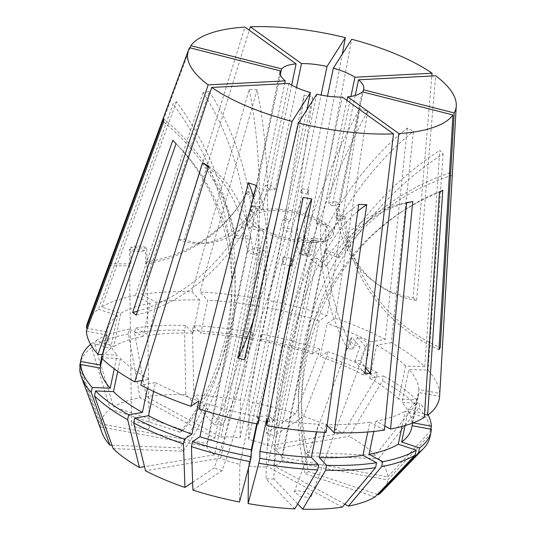 <?xml version="1.0" encoding="UTF-8"?>
<svg xmlns="http://www.w3.org/2000/svg" width="536" height="536" viewBox="0 0 536 536"><rect width="100%" height="100%" fill="white"/><g stroke="black" fill="none" stroke-linecap="round" stroke-linejoin="round"><path stroke-width="0.4" stroke-dasharray="2.68 2.01" d="M241.341 202.045L242.62 200.029A153.678 143.226 32.5 0 0 247.599 191.533L246.319 193.543A153.678 143.226 32.5 0 1 241.341 202.045A153.678 143.226 32.5 0 1 145.638 263.92L147.072 262.318L146.743 248.275A8.784 2.72 -0.7 0 0 139.829 246.198A8.784 2.72 -0.7 0 0 130.777 247.478L130.978 263.625L129.544 265.166L129.699 265.642A153.678 143.226 32.5 0 1 109.069 265.387L189.563 47.711M149.155 427.018C152.251 431.232 128.385 426.757 131.548 423.715C128.452 419.494 152.318 423.976 149.155 427.018L146.918 261.903A153.678 143.226 32.5 0 0 242.62 200.029M306.364 255.545A153.678 18.472 104.3 0 1 308.91 190.287L302.572 188.665A153.678 18.472 104.3 0 0 300.033 253.93L306.364 255.545L309.641 241.736A8.784 1.24 13.3 0 0 316.24 242.078A8.784 1.24 13.3 0 0 312.086 239.981L308.207 256.342L301.875 254.721A153.678 18.472 104.3 0 0 304.85 253.24L342.283 54.076M265.4 415.748L270.747 417.417L273.896 420.666L265.199 421.966L259.846 420.298L256.704 417.048L265.4 415.748M192.9 490.085L222.105 470.635A272.228 81.593 108.4 0 0 254.6 356.319A272.228 81.593 108.4 0 0 256.262 185.456M192.638 482.326L214.152 467.995A272.228 81.593 108.4 0 0 246.654 353.68A272.228 81.593 108.4 0 0 253.414 196.545M297.694 503.907L273.997 479.05A272.228 113.746 92.2 0 1 286.633 361.063A272.228 113.746 92.2 0 1 357.793 211.218M294.767 508.899L266.024 478.748A272.228 113.746 92.2 0 1 278.66 360.762A272.228 113.746 92.2 0 1 358.772 204.39M113.156 448.605L183.198 451.252A272.228 229.133 136.4 0 0 229.696 344.507A272.228 229.133 136.4 0 0 179.573 147.32A272.228 229.133 136.4 0 0 176.063 143.728M111.97 445.248L179.929 447.821A272.228 229.133 136.4 0 0 226.42 341.077A272.228 229.133 136.4 0 0 176.304 143.883A272.228 229.133 136.4 0 0 172.793 140.298M251.243 452.632L248.463 465.952A38.337 13.112 11.8 0 0 267.558 466.675L310.9 259.203L317.017 258.164L273.675 465.637A38.337 13.112 11.8 0 0 281.635 460.337L324.977 252.865L325.004 249.81L281.661 457.282L387.783 476.879A146.288 50.036 11.8 0 0 378.664 458.635L308.622 455.989A272.228 229.133 -43.6 0 1 307.101 347.428A272.228 229.133 -43.6 0 1 443.131 153.819L439.855 150.388L424.76 366.704A180.022 61.573 11.8 0 0 391.334 342.678L413.397 131.354L407.32 128.071A219.539 135.615 118.4 0 0 320.823 238.935L326.9 242.225A219.539 135.615 118.4 0 1 413.397 131.354M424.76 366.704L405.618 365.981L398.697 399.099L416.646 399.776L415.621 404.673L375.388 455.205L305.346 452.558A272.228 229.133 -43.6 0 1 303.832 343.998A272.228 229.133 -43.6 0 1 439.855 150.388M253.736 440.713A38.337 13.112 11.8 0 1 267.752 445.771L343.033 433.028A146.288 50.036 11.8 0 0 303.597 416.365L274.392 435.815A272.228 81.593 -71.6 0 1 286.874 334.826A272.228 81.593 -71.6 0 1 367.609 111.3L359.656 108.661L327.148 315.557A180.022 61.573 11.8 0 0 267.893 300.421L312.743 96.668L304.126 95.08A219.539 14.03 100.5 0 1 282.981 227.639L291.597 229.234A219.539 14.03 100.5 0 0 312.743 96.668M327.148 315.557L319.168 320.87L312.247 353.988L319.731 349.01L318.706 353.901L295.644 413.725L266.446 433.175A272.228 81.593 -71.6 0 1 278.921 332.186A272.228 81.593 -71.6 0 1 359.656 108.661M220.986 437.135A38.337 13.112 11.8 0 1 240.088 437.858L240.43 400.238A146.288 50.036 11.8 0 0 193.777 394.911L222.527 425.061A272.228 113.746 -87.8 0 0 254.868 327.744A272.228 113.746 -87.8 0 0 257.146 89.726L249.173 89.425L191.962 291.758A180.022 61.573 11.8 0 0 141.584 294.385L209.288 91.495L203.178 92.527A219.539 155.46 80.4 0 1 247.565 227.572A263.451 186.555 80.4 0 1 258.218 230.701L264.328 229.663L220.986 437.135L146.194 396.673L134.556 332.89L135.575 327.999L149.249 335.389L156.164 302.271L141.584 294.385M191.962 291.758L199.821 299.999L192.9 333.117L185.536 325.392L184.511 330.29L185.804 394.61L214.554 424.76A272.228 113.746 -87.8 0 0 246.895 327.442A272.228 113.746 -87.8 0 0 249.173 89.425M98.389 309.252L117.484 315.59L110.563 348.708L92.668 342.765L91.643 347.663L110.215 409.055A146.288 50.036 11.8 0 0 100.788 423.875L206.909 443.473A38.337 13.112 11.8 0 1 214.876 438.173L140.084 397.705A146.288 50.036 11.8 0 0 113.538 406.844L183.392 430.033A272.228 242.453 -123.7 0 0 229.823 330.33A272.228 242.453 -123.7 0 0 176.451 101.74L173.128 103.951L98.389 309.252A180.022 61.573 11.8 0 0 87.656 322.397M110.215 409.055L180.069 432.25A272.228 242.453 -123.7 0 0 226.5 332.548A272.228 242.453 -123.7 0 0 173.128 103.951M377.418 494.447L308.475 471.559A272.228 242.453 56.3 0 1 307.028 355.964A272.228 242.453 56.3 0 1 402.61 211.211A272.228 242.453 56.3 0 1 442.796 190.166M308.475 471.559L305.151 473.777A272.228 242.453 56.3 0 1 303.704 358.175A272.228 242.453 56.3 0 1 399.287 213.429A272.228 242.453 56.3 0 1 439.473 192.377M303.182 197.422A219.539 14.03 -79.5 0 0 282.646 264.362A263.451 16.837 -79.5 0 0 283.189 256.885L239.84 464.357A38.337 13.112 11.8 0 1 220.799 458.039L264.141 250.567L258.064 247.277L214.722 454.749L144.492 466.642M283.189 256.885L291.805 258.479L290.278 265.776M257.247 423.896L276.033 333.975M452.284 175.232A219.539 205.824 -179.5 0 0 338.893 257.89A263.451 246.989 -179.5 0 0 324.977 252.865L329.05 233.569A38.337 13.112 11.8 0 0 318.216 221.214A38.337 13.112 11.8 0 0 278.432 210.802A38.337 13.112 11.8 0 0 253.997 217.891A38.337 13.112 11.8 0 0 264.831 230.252A38.337 13.112 11.8 0 0 304.615 240.664A38.337 13.112 11.8 0 0 329.05 233.569M281.661 457.282A38.337 13.112 11.8 0 0 273.822 449.061L317.171 241.589L311.094 238.299A263.451 162.743 -61.6 0 1 320.823 238.935M311.503 496.061L309.044 497.408L300.468 496.564L294.277 492.015L296.736 490.675L305.312 491.519L311.503 496.061L366.959 345.117A8.784 4.295 20.2 0 1 365.405 346.611L360.299 360.514L354.912 360.795L360.018 346.886L352.031 337.566A8.784 4.295 20.2 0 0 350.477 339.06A8.784 4.295 20.2 0 0 360.018 346.886M352.031 337.566L347.717 349.298L348.836 348.869L353.103 349.016L357.418 337.285A8.784 4.295 20.2 0 1 366.959 345.117M343.033 433.028L376.399 377.558L377.424 372.661L363.663 374.992L370.584 341.874L385.263 339.389L407.32 128.071M385.263 339.389A180.022 61.573 11.8 0 0 335.101 318.196L327.121 323.51L320.2 356.628L327.684 351.65L326.659 356.541L303.597 416.365M367.609 111.3L335.101 318.196M240.43 400.238L251.324 337.305L252.349 332.407L252.289 339.288L259.203 306.17L259.27 298.833L304.126 95.08M259.27 298.833A180.022 61.573 11.8 0 0 199.935 292.06L207.794 300.301L200.873 333.419L193.509 325.694L192.484 330.591L193.777 394.911M257.146 89.726L199.935 292.06M140.084 397.705L128.439 333.928L129.464 329.03L143.132 336.427L150.053 303.309L135.467 295.416L203.178 92.527M135.467 295.416A180.022 61.573 11.8 0 0 101.713 307.034L120.808 313.372L113.887 346.49L95.991 340.554L94.966 345.445L113.538 406.844M176.451 101.74L101.713 307.034M109.069 265.387L110.349 263.37L190.052 47.838M291.658 85.097L269.755 189.911A263.451 151.219 87 0 1 265.581 185.342A153.678 88.212 87 0 1 201.054 243.438A153.678 88.212 87 0 1 178.924 239.766L244.925 27.081M178.924 239.766L184.31 239.492L249.253 30.197M304.85 253.24L311.188 254.861L351.71 39.262M355.247 95.482L332.186 205.858L328.615 203.291L350.946 96.406M362.236 91.81L335.898 217.857L337.184 215.847L363.053 92.018M346.953 100.42L321.372 222.862L315.985 223.144L342.316 97.09M316.776 94.175L290.445 220.229L284.107 218.608A263.451 31.671 -75.7 0 1 282.794 219.76A153.678 18.472 -75.7 0 1 253.561 319.804M306.84 109.793L284.107 218.608M261.776 230.768A42.726 14.613 11.8 0 0 306.116 242.373A42.726 14.613 11.8 0 0 333.352 234.466A42.726 14.613 11.8 0 0 321.272 220.698A42.726 14.613 11.8 0 0 276.931 209.094A42.726 14.613 11.8 0 0 249.696 216.993A42.726 14.613 11.8 0 0 261.776 230.768M129.544 265.166L129.498 249.488A8.784 2.72 -0.7 0 0 136.412 251.565A8.784 2.72 -0.7 0 0 145.464 250.285L129.498 249.488M130.978 263.625A153.678 143.226 32.5 0 1 110.349 263.37M279.973 72.34L253.95 196.933L255.23 194.916A263.451 245.528 -147.5 0 1 247.599 191.533M246.319 193.543A263.451 245.528 -147.5 0 0 253.95 196.933M145.638 263.92L145.464 250.285M146.743 248.275L130.777 247.478M280.341 74.698L255.23 194.916M308.207 256.342A153.678 18.472 104.3 0 0 311.188 254.861M300.033 253.93L303.302 240.121L305.755 238.359L301.875 254.721M302.572 188.665A263.451 31.671 -75.7 0 1 300.689 192.545L321.051 95.066M309.641 241.736L312.086 239.981M308.91 190.287A263.451 31.671 -75.7 0 1 307.021 194.166L327.503 96.118M288.85 83.435L262.513 209.489L258.942 206.916L284.696 83.65M269.755 189.911L275.142 189.63L296.482 87.515M300.689 192.545L307.021 194.166M328.615 203.291A263.451 196.009 125.7 0 0 335.63 201.576A153.678 114.336 125.7 0 0 374.932 282.452A153.678 114.336 125.7 0 0 413.089 297.916L431.842 75.985M413.089 297.916L416.66 300.482L435.647 75.79M452.337 174.555L452.317 172.177A219.539 205.824 -179.5 0 0 338.926 254.835A263.451 246.989 -179.5 0 0 325.004 249.81M413.196 422.85L412.023 422.629L418.944 389.511L439.634 393.337L452.317 172.177M439.634 393.337A180.022 61.573 11.8 0 0 428.036 370.135L408.888 369.411L401.973 402.529L419.916 403.206L418.891 408.104L378.664 458.635M443.131 153.819L428.036 370.135M365.405 346.611L357.418 337.285M253.206 440.565A38.337 13.112 11.8 0 0 248.704 439.453L249.052 401.826L259.947 338.899L260.965 334.002L260.905 340.876L267.826 307.758L267.893 300.421M295.644 413.725A146.288 50.036 11.8 0 0 249.052 401.826M266.446 433.175L274.392 435.815M273.822 449.061L349.11 436.317L382.476 380.848L383.501 375.95L369.74 378.282L376.654 345.164L391.334 342.678M375.388 455.205A146.288 50.036 11.8 0 0 349.11 436.317M305.346 452.558L308.622 455.989M220.799 458.039L145.511 470.782M239.84 464.357L239.498 501.984M222.105 470.635L214.152 467.995M248.463 465.952L248.443 468.203M342.35 507.136L267.558 466.675M273.997 479.05L266.024 478.748M214.722 454.749A38.337 13.112 11.8 0 1 206.883 446.528L100.761 426.931A146.288 50.036 11.8 0 0 102.121 432.947M183.198 451.252L179.929 447.821M185.804 394.61A146.288 50.036 11.8 0 0 146.194 396.673M214.554 424.76L222.527 425.061M153.584 391.421L155.427 382.61L140.747 385.096M155.427 382.61A158.944 54.364 11.8 0 0 198.89 400.975M326.076 432.425L318.216 424.184L316.615 431.869M266.807 418.321A158.944 54.364 11.8 0 0 318.216 424.184M117.484 315.59A158.944 54.364 11.8 0 0 107.414 329.74A158.944 54.364 11.8 0 0 107.093 331.918L102.376 354.517L117.116 355.073L114.255 368.795M102.121 358.644L107.066 334.973L86.376 331.154M107.066 334.973A158.944 54.364 11.8 0 0 117.116 355.073M100.761 426.931L79.73 369.405M129.544 265.186L131.548 423.715M180.069 432.25L183.392 430.033M418.944 389.511A158.944 54.364 11.8 0 0 408.888 369.411M370.584 341.874A158.944 54.364 11.8 0 0 327.121 323.51M259.203 306.17A158.944 54.364 11.8 0 0 207.794 300.301M412.023 422.629A158.944 54.364 11.8 0 0 401.973 402.529M363.663 374.992A158.944 54.364 11.8 0 0 320.2 356.628M252.289 339.288A158.944 54.364 11.8 0 0 200.873 333.419M428.13 414.857A178.702 61.124 11.8 0 0 419.916 403.206M377.424 372.661A178.702 61.124 11.8 0 0 327.684 351.65M252.349 332.407A178.702 61.124 11.8 0 0 193.509 325.694M387.783 476.879L430.401 431.112L430.803 429.162M430.401 431.112A178.702 61.124 11.8 0 0 418.891 408.104M376.399 377.558A178.702 61.124 11.8 0 0 326.659 356.541M251.324 337.305A178.702 61.124 11.8 0 0 192.484 330.591M150.053 303.309A158.944 54.364 11.8 0 0 120.808 313.372M143.132 336.427A158.944 54.364 11.8 0 0 113.887 346.49M129.464 329.03A178.702 61.124 11.8 0 0 95.991 340.554M128.439 333.928A178.702 61.124 11.8 0 0 94.966 345.445M281.635 460.337L387.756 479.934L430.368 434.167L431.393 429.269M382.121 491.445A146.288 50.036 11.8 0 0 387.756 479.934M375.006 496.966L305.151 473.777M344.862 504.155L273.675 465.637M267.752 445.771L311.094 238.299M248.704 439.453L292.046 231.981L283.43 230.386A263.451 16.837 -79.5 0 0 282.981 227.639M240.088 437.858L283.43 230.386M214.876 438.173L258.218 230.701M206.909 443.473L253.997 217.891M163.634 118.858A219.539 205.824 0.5 0 1 235.351 235.706A263.451 246.989 -179.5 0 1 250.258 236.001L250.225 239.056A263.451 246.989 -179.5 0 0 235.324 238.761A219.539 205.824 0.5 0 0 163.607 121.92M206.883 446.528L250.225 239.056M198.863 408.928L206.842 403.615A158.944 54.364 11.8 0 0 258.185 416.727L258.118 424.063M327.081 425.417L326.19 424.485A158.944 54.364 11.8 0 0 369.847 422.214L367.803 431.989M384.426 430.107L369.847 422.214M101.25 357.787L120.392 358.51A158.944 54.364 11.8 0 0 149.356 379.327L142.161 380.547M206.842 403.615L205.308 410.958M256.711 423.788L258.185 416.727M326.19 424.485L324.548 432.351M120.392 358.51L117.726 371.281M147.44 388.493L149.356 379.327M405.618 365.981A158.944 54.364 11.8 0 0 376.654 345.164M319.168 320.87A158.944 54.364 11.8 0 0 267.826 307.758M199.821 299.999A158.944 54.364 11.8 0 0 156.164 302.271M398.697 399.099A158.944 54.364 11.8 0 0 369.74 378.282M312.247 353.988A158.944 54.364 11.8 0 0 260.905 340.876M192.9 333.117A158.944 54.364 11.8 0 0 149.249 335.389M416.646 399.776A178.702 61.124 11.8 0 0 383.501 375.95M319.731 349.01A178.702 61.124 11.8 0 0 260.965 334.002M185.536 325.392A178.702 61.124 11.8 0 0 135.575 327.999M415.621 404.673A178.702 61.124 11.8 0 0 382.476 380.848M318.706 353.901A178.702 61.124 11.8 0 0 259.947 338.899M184.511 330.29A178.702 61.124 11.8 0 0 134.556 332.89M424.298 417.45L405.203 411.112L401.993 426.488M384.828 425.979L375.957 421.182A158.944 54.364 11.8 0 0 405.203 411.112M375.957 421.182L373.813 431.447M107.093 331.918L87.428 328.287M110.563 348.708A158.944 54.364 11.8 0 0 100.5 362.859M101.612 358.149L102.349 354.631M92.668 342.765A178.702 61.124 11.8 0 0 90.624 344.347M91.643 347.663A178.702 61.124 11.8 0 0 80.132 363.716M100.788 423.875L80.145 367.415M424.512 414.207L408.526 408.901A158.944 54.364 11.8 0 0 418.596 394.751A158.944 54.364 11.8 0 0 418.918 392.566L439.607 396.392M411.675 427.869A158.944 54.364 11.8 0 0 411.996 425.691L418.918 392.566M408.526 408.901L405.035 425.624M429.993 436.8A178.702 61.124 11.8 0 0 430.368 434.167M209.288 91.495A219.539 155.46 80.4 0 1 253.682 226.534L247.565 227.572M253.682 226.534A263.451 186.555 80.4 0 1 264.328 229.663M310.9 259.203A263.451 186.555 80.4 0 1 320.568 267.062A219.539 155.46 -99.6 0 1 406.636 202.601M406.603 202.93A219.539 155.46 -99.6 0 0 326.679 266.03L320.568 267.062M317.017 258.164A263.451 186.555 80.4 0 1 326.679 266.03M292.046 231.981A263.451 16.837 -79.5 0 0 291.597 229.234M317.171 241.589A263.451 162.743 -61.6 0 1 326.9 242.225M338.893 257.89L338.926 254.835M235.351 235.706L235.324 238.761M282.646 264.362L289.614 265.648M291.262 265.957A263.451 16.837 -79.5 0 0 291.805 258.479M208.605 166.026A219.539 135.615 -61.6 0 1 253.421 254.66A263.451 162.743 -61.6 0 1 264.141 250.567M208.263 167.131A219.539 135.615 -61.6 0 1 247.351 251.377L253.421 254.66M247.351 251.377A263.451 162.743 -61.6 0 1 258.064 247.277M265.581 185.342L270.968 185.061A153.678 88.212 87 0 1 206.44 243.156A153.678 88.212 87 0 1 184.31 239.492M275.142 189.63A263.451 151.219 87 0 1 270.968 185.061M315.985 223.144A263.451 151.219 87 0 0 320.736 224.986A153.678 88.212 -93 0 0 347.717 349.298M354.912 360.795A153.678 88.212 -93 0 0 364.989 373.518M360.299 360.514A153.678 88.212 -93 0 0 365.679 367.736M320.736 224.986L326.123 224.705A263.451 151.219 87 0 1 321.372 222.862M326.123 224.705A153.678 88.212 -93 0 0 353.103 349.016M337.184 215.847A263.451 245.528 -147.5 0 0 345.378 216.504L344.099 218.514A153.678 143.226 -147.5 0 0 438.951 349.633M345.378 216.504A153.678 143.226 -147.5 0 0 439.098 347.107M335.898 217.857A263.451 245.528 -147.5 0 0 344.099 218.514M335.63 201.576L339.201 204.142A153.678 114.336 125.7 0 0 378.503 285.018A153.678 114.336 125.7 0 0 416.66 300.482M332.186 205.858A263.451 196.009 125.7 0 0 339.201 204.142M290.445 220.229A263.451 31.671 -75.7 0 1 289.125 221.381L282.794 219.76M289.125 221.381A153.678 18.472 -75.7 0 1 244.45 359.763M136.211 315.088A153.678 114.336 -54.3 0 0 256.074 208.47L252.496 205.904A153.678 114.336 -54.3 0 1 137.491 311.228M256.074 208.47A263.451 196.009 125.7 0 0 262.513 209.489M252.496 205.904A263.451 196.009 125.7 0 0 258.942 206.916M305.755 238.359A8.784 1.24 13.3 0 0 299.148 238.024A8.784 1.24 13.3 0 0 303.302 240.121M273.896 420.666L316.24 242.078M176.304 143.883L179.573 147.32M399.287 213.429L402.61 211.211M294.277 492.015L350.477 339.06M333.352 234.466L363.723 89.07M249.696 216.993L280.073 71.596M101.505 358.041L102.021 355.576M102.242 354.517L107.414 329.74M412.68 423.045L418.596 394.751M201.054 243.438L206.44 243.156M374.932 282.452L378.503 285.018M256.704 417.048L299.148 238.024"/><path stroke-width="0.8" d="M253.414 196.545A272.228 81.593 108.4 0 0 248.315 182.816L256.262 185.456L198.863 408.928A180.022 61.573 11.8 0 0 258.118 424.063L303.182 197.422L311.798 199.017A219.539 14.03 -79.5 0 0 291.262 265.957L289.614 265.648M248.443 468.203L248.114 503.579L258.801 463.211L259.826 458.313L259.886 451.439L266.807 418.321L266.74 425.658A180.022 61.573 11.8 0 0 326.076 432.425L358.772 204.39L366.745 204.692L334.049 432.726A180.022 61.573 11.8 0 0 384.426 430.107L406.636 202.601L412.747 201.563L390.543 429.068A180.022 61.573 11.8 0 0 424.298 417.45L439.473 192.377L442.796 190.166L427.621 415.239A180.022 61.573 11.8 0 0 439.607 396.392L456.27 105.961A136.955 46.84 11.8 0 0 435.647 75.79L358.524 79.804L355.247 95.482M357.793 211.218A272.228 113.746 92.2 0 1 366.745 204.692M279.973 72.34L280.281 70.879L189.563 47.711A136.955 46.84 11.8 0 0 188.505 50.022L87.656 322.397A180.022 61.573 11.8 0 0 86.403 328.099L163.634 118.858L163.607 121.92L86.376 331.154A180.022 61.573 11.8 0 0 97.974 354.356L172.793 140.298L176.063 143.728L101.25 357.787A180.022 61.573 11.8 0 0 134.677 381.813L202.528 162.736L205.529 164.358L208.605 166.026L140.747 385.096A180.022 61.573 11.8 0 0 190.91 406.288L198.89 400.975L191.968 434.093L184.491 439.078L183.466 443.976L184.954 487.445L192.638 482.326M251.243 452.632L257.247 423.896M276.033 333.975L290.278 265.776M431.842 75.985L432.07 73.218A136.955 46.84 11.8 0 0 417.243 64.193A136.955 46.84 11.8 0 0 351.71 39.262L333.359 68.112L327.503 96.118M137.491 311.228A153.678 114.336 -54.3 0 1 132.64 312.522L136.211 315.088L211.727 87.448A136.955 46.84 11.8 0 0 226.554 96.473A136.955 46.84 11.8 0 0 292.087 121.404L310.445 92.554L306.84 109.793M132.64 312.522L208.149 84.882L285.273 80.862L284.696 83.65M188.505 50.022A136.955 46.84 11.8 0 0 208.149 84.882M190.052 47.838L190.843 45.694L281.561 68.863L280.341 74.698M291.658 85.097L296.093 63.864L244.925 27.081A136.955 46.84 11.8 0 0 190.843 45.694M249.253 30.197L250.312 26.8L301.48 63.583A42.726 14.613 11.8 0 1 327.02 66.498L345.372 37.647A136.955 46.84 11.8 0 0 250.312 26.8M342.283 54.076L345.372 37.647M350.946 96.406L354.946 77.238A42.726 14.613 11.8 0 0 351.643 75.301A42.726 14.613 11.8 0 0 333.359 68.112M363.053 92.018L363.515 89.793A42.726 14.613 11.8 0 0 363.723 89.07A42.726 14.613 11.8 0 0 358.524 79.804M346.953 100.42L347.703 96.808A42.726 14.613 11.8 0 0 362.236 91.81L452.954 114.972L438.951 349.633L440.23 347.616L454.233 112.962L363.515 89.793M253.561 319.804A153.678 18.472 -75.7 0 1 238.111 358.149L244.45 359.763L298.425 123.025L316.776 94.175A42.726 14.613 11.8 0 0 342.316 97.09L393.491 133.873L364.989 373.518L370.376 373.237L398.871 133.591A136.955 46.84 11.8 0 0 452.954 114.972M211.727 87.448L288.85 83.435A42.726 14.613 11.8 0 0 292.154 85.371A42.726 14.613 11.8 0 0 310.445 92.554M321.051 95.066L327.02 66.498M280.281 70.879A42.726 14.613 11.8 0 0 280.073 71.596A42.726 14.613 11.8 0 0 285.273 80.862M296.093 63.864A42.726 14.613 11.8 0 0 281.561 68.863M454.233 112.962A136.955 46.84 11.8 0 0 456.27 105.961M432.07 73.218L354.946 77.238M296.482 87.515L301.48 63.583M298.425 123.025A136.955 46.84 11.8 0 0 393.491 133.873M238.111 358.149L292.087 121.404M248.315 182.816L190.91 406.288M266.74 425.658L311.798 199.017M347.703 96.808L398.871 133.591M253.736 440.713A38.337 13.112 11.8 0 0 253.206 440.565M153.584 391.421L148.506 415.728L134.75 418.06L133.725 422.958L145.511 470.782A146.288 50.036 11.8 0 0 184.954 487.445M205.308 410.958L199.921 436.733L192.437 441.718L191.419 446.615L192.9 490.085A146.288 50.036 11.8 0 0 239.498 501.984L250.185 461.617L251.203 456.726L251.27 449.845L256.711 423.788M248.114 503.579A146.288 50.036 11.8 0 0 294.767 508.899L317.64 469.925L318.665 465.027L311.302 457.302L316.615 431.869M302.74 509.2A146.288 50.036 11.8 0 0 342.35 507.136L375.575 467.627A178.702 61.124 11.8 0 1 325.613 470.226L302.74 509.2L297.694 503.907M102.121 358.644L100.145 368.091L80.748 364.507L79.73 369.405A178.702 61.124 11.8 0 0 81.412 377.103L102.121 432.947A146.288 50.036 11.8 0 0 109.887 445.175L111.97 445.248M144.492 466.642L139.44 467.493L127.648 419.668L128.674 414.777L142.435 412.445L147.44 388.493M117.726 371.281L113.471 391.628L95.529 390.952L94.504 395.843L113.156 448.605A146.288 50.036 11.8 0 0 139.44 467.493M97.974 354.356L102.349 354.631M148.506 415.728A158.944 54.364 11.8 0 0 191.968 434.093M259.886 451.439A158.944 54.364 11.8 0 0 311.302 457.302M114.255 368.795L110.202 388.198L92.252 387.515L91.234 392.412L109.887 445.175M100.145 368.091A158.944 54.364 11.8 0 0 110.202 388.198M134.75 418.06A178.702 61.124 11.8 0 0 184.491 439.078M259.826 458.313A178.702 61.124 11.8 0 0 318.665 465.027M80.748 364.507A178.702 61.124 11.8 0 0 92.252 387.515M133.725 422.958A178.702 61.124 11.8 0 0 183.466 443.976M258.801 463.211A178.702 61.124 11.8 0 0 317.64 469.925M81.412 377.103A178.702 61.124 11.8 0 0 91.234 392.412M430.803 429.162L431.42 426.214L413.196 422.85M431.42 426.214A178.702 61.124 11.8 0 0 428.13 414.857M405.035 425.624L401.611 442.019L419.507 447.955L418.482 452.853L378.329 494.755A146.288 50.036 11.8 0 0 382.121 491.445L423.46 448.558A178.702 61.124 11.8 0 0 429.993 436.8L431.018 431.909A178.702 61.124 11.8 0 0 431.393 429.269L412.124 425.711M378.329 494.755L377.418 494.447M373.813 431.447L369.036 454.3L382.711 461.69L381.686 466.588L348.467 506.105A146.288 50.036 11.8 0 0 375.006 496.966L415.159 455.071L416.184 450.173L398.282 444.23L401.993 426.488M348.467 506.105L344.862 504.155M334.049 432.726L327.081 425.417M142.161 380.547L134.677 381.813M199.921 436.733A158.944 54.364 11.8 0 0 251.27 449.845M324.548 432.351L319.275 457.603A158.944 54.364 11.8 0 0 362.926 455.332L376.594 462.729L375.575 467.627M367.803 431.989L362.926 455.332M113.471 391.628A158.944 54.364 11.8 0 0 142.435 412.445M192.437 441.718A178.702 61.124 11.8 0 0 251.203 456.726M319.275 457.603L326.638 465.328A178.702 61.124 11.8 0 0 376.594 462.729M95.529 390.952A178.702 61.124 11.8 0 0 128.674 414.777M191.419 446.615A178.702 61.124 11.8 0 0 250.185 461.617M326.638 465.328L325.613 470.226M94.504 395.843A178.702 61.124 11.8 0 0 127.648 419.668M390.543 429.068L384.828 425.979M369.036 454.3A158.944 54.364 11.8 0 0 398.282 444.23M382.711 461.69A178.702 61.124 11.8 0 0 416.184 450.173M381.686 466.588A178.702 61.124 11.8 0 0 415.159 455.071M87.428 328.287L86.403 328.099M101.505 358.041L100.5 362.859A158.944 54.364 11.8 0 0 100.178 365.036L101.612 358.149M90.624 344.347A178.702 61.124 11.8 0 0 81.157 358.818A178.702 61.124 11.8 0 0 80.782 361.452L100.178 365.036M81.157 358.818L80.132 363.716A178.702 61.124 11.8 0 0 79.757 366.349L80.782 361.452M80.145 367.415L79.757 366.349M427.621 415.239L424.512 414.207M401.611 442.019A158.944 54.364 11.8 0 0 411.675 427.869L412.68 423.045M419.507 447.955A178.702 61.124 11.8 0 0 431.018 431.909M418.482 452.853A178.702 61.124 11.8 0 0 423.46 448.558M412.747 201.563A219.539 155.46 -99.6 0 0 406.603 202.93M202.528 162.736A219.539 135.615 -61.6 0 1 208.263 167.131M365.679 367.736A153.678 88.212 -93 0 0 370.376 373.237M439.098 347.107A153.678 143.226 -147.5 0 0 440.23 347.616M102.021 355.576L102.242 354.517"/></g></svg>
